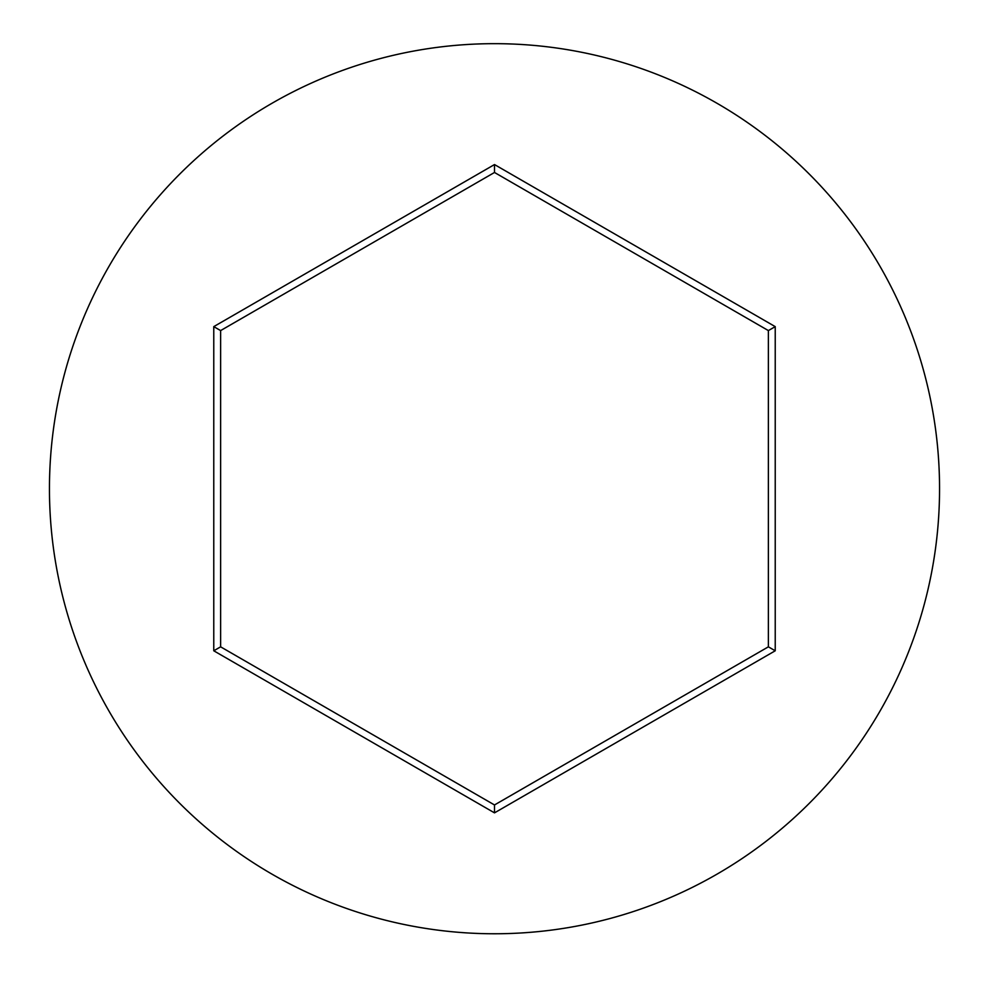<?xml version="1.0" encoding="UTF-8"?>
<svg xmlns="http://www.w3.org/2000/svg" width="989" height="989" viewBox="0 0 989 989"><rect width="100%" height="100%" fill="white"/><g stroke="black" fill="none" stroke-linecap="round" stroke-linejoin="round"><path stroke-width="1.48" d="M939.55 488.714A445.05 445.05 0 0 0 494.5 43.664A445.05 445.05 0 0 0 49.45 488.714A445.05 445.05 0 0 0 494.5 933.764A445.05 445.05 0 0 0 939.55 488.714M213.772 650.787L213.772 326.63L494.5 164.557L775.228 326.63L775.228 650.787L494.5 812.859L213.772 650.787L220.621 646.831L494.5 804.959L768.379 646.831L768.379 330.586L494.5 172.469L220.621 330.586L220.621 646.831M494.5 812.859L494.5 804.959M768.379 646.831L775.228 650.787M768.379 330.586L775.228 326.63M494.5 172.469L494.5 164.557M213.772 326.63L220.621 330.586"/></g></svg>
